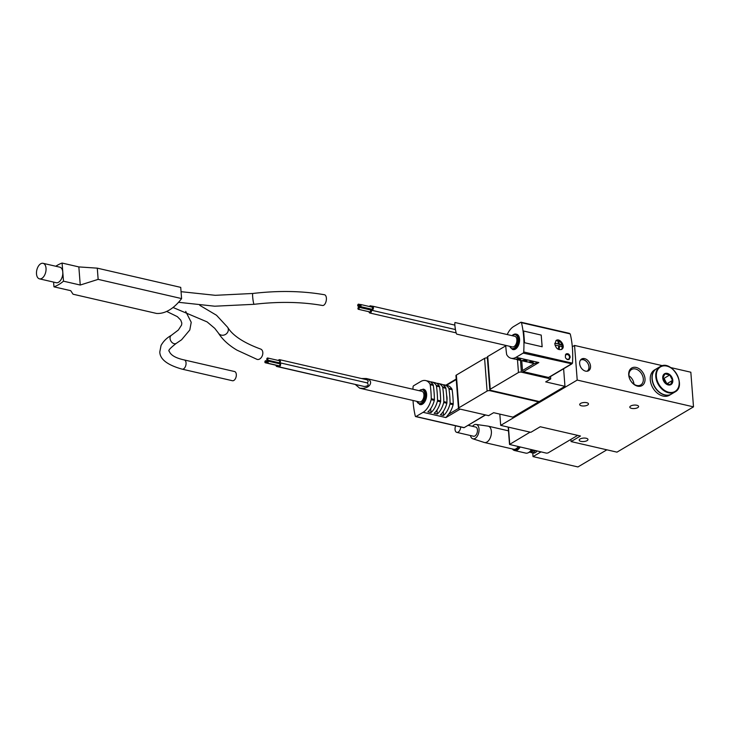 <?xml version="1.0" encoding="UTF-8"?>
<svg xmlns="http://www.w3.org/2000/svg" width="730" height="730" viewBox="0 0 730 730"><rect width="100%" height="100%" fill="white"/><g stroke="black" fill="none" stroke-linecap="round" stroke-linejoin="round"><path stroke-width="1.09" d="M528.648 452.527A8.395 4.809 -77 0 0 530.172 451.998A7.765 4.453 -77 0 0 531.376 452.682A7.765 4.453 -77 0 0 533.667 452.235A7.765 4.453 -77 0 0 535.428 450.611M537.097 450.994A7.765 4.453 103 0 1 535.345 452.618A7.765 4.453 103 0 1 533.055 453.065L531.376 452.682M540.994 451.897L533.028 456.606L577.941 466.945L606.876 449.817M533.028 456.606L532.754 452.992M571.07 441.577L616.987 452.144L693.5 406.856L577.211 380.075L500.689 425.371L530.838 432.315L540.236 426.749L580.469 436.011L571.07 441.577L570.906 439.396M500.689 425.371L499.822 414.12M693.5 406.856L690.836 372.218L670.724 367.582M584.611 358.631A6.816 4.909 59.4 0 0 581.618 359.014A6.816 4.909 59.4 0 0 580.87 367.382A6.816 4.909 59.4 0 0 588.562 370.749A6.816 4.909 59.4 0 0 590.15 364.233A6.816 4.909 59.4 0 0 584.611 358.631M636.149 367.445A10.211 7.346 59.4 0 0 630.173 379.855A10.211 7.346 59.4 0 0 644.289 383.104A10.211 7.346 59.4 0 0 636.149 367.445M662.612 365.712L574.546 345.445L572.311 346.759M577.211 380.075L574.546 345.445M564.965 386.316L545.693 381.881L550.712 378.916L521.393 372.163A2.099 0.821 175.6 0 0 518.464 372.519L490.241 389.227A2.099 0.821 175.6 0 0 489.821 389.774A2.099 0.821 175.6 0 0 490.66 390.349L539.251 401.536L564.965 386.316L563.615 368.76M538.621 401.911L490.031 390.723A2.099 0.821 175.6 0 0 487.102 391.079L458.878 407.787A2.099 0.821 175.6 0 0 458.458 408.335A2.099 0.821 175.6 0 0 459.298 408.919L488.625 415.662L493.644 412.696L512.907 417.131L538.621 401.911L538.585 401.39M580.952 441.376A4.407 1.734 -4.4 0 1 579.191 440.154A4.407 1.734 -4.4 0 1 583.452 438.091A4.407 1.734 -4.4 0 1 587.979 439.478A4.407 1.734 -4.4 0 1 585.615 441.221A4.407 1.734 -4.4 0 1 580.952 441.376M581.454 405.807A4.407 1.734 -4.4 0 1 579.693 404.584A4.407 1.734 -4.4 0 1 583.954 402.522A4.407 1.734 -4.4 0 1 588.48 403.909A4.407 1.734 -4.4 0 1 586.117 405.652A4.407 1.734 -4.4 0 1 581.454 405.807M631.578 408.371A4.407 1.734 -4.4 0 1 629.817 407.157A4.407 1.734 -4.4 0 1 634.078 405.095A4.407 1.734 -4.4 0 1 638.604 406.473A4.407 1.734 -4.4 0 1 636.241 408.225A4.407 1.734 -4.4 0 1 631.578 408.371M487.375 357.983A2.099 0.821 175.6 0 0 484.583 358.366L456.359 375.074A2.099 0.821 175.6 0 0 455.94 375.621L458.458 408.335M505.753 345.837L487.722 356.514A2.099 0.821 175.6 0 0 487.302 357.061L489.821 389.774M550.712 378.916L550.529 376.507M633.996 384.226A8.988 6.46 59.4 0 0 628.977 375.749M635.511 368.988A8.988 6.46 59.4 0 0 631.559 369.499A8.988 6.46 59.4 0 0 630.574 380.531A8.988 6.46 59.4 0 0 640.721 384.965A8.988 6.46 59.4 0 0 642.811 376.379A8.988 6.46 59.4 0 0 635.511 368.988M530.089 432.142L509.531 444.46L546.487 453.157L547.947 452.983L577.695 435.372M530.783 451.578L530.838 451.587A6.816 3.905 -77 0 0 532.845 451.195A6.816 3.905 -77 0 0 533.968 450.273M530.172 451.998A8.395 4.809 -77 0 0 531.513 450.903L532.407 449.954A6.816 3.905 -77 0 0 532.435 449.926M531.513 450.903A8.395 4.809 -77 0 0 532.325 449.899M586.874 371.251A6.397 4.608 59.4 0 0 588.635 365.183A6.397 4.608 59.4 0 0 583.389 359.753A6.397 4.608 59.4 0 0 580.359 360.255M587.76 371.105A6.816 4.909 59.4 0 0 588.444 364.553A6.816 4.909 59.4 0 0 583.106 359.516A6.816 4.909 59.4 0 0 580.925 359.552M668.224 384.947A6.296 4.526 -120.6 0 1 662.803 376.561A6.296 4.526 -120.6 0 1 669.903 374.755A6.296 4.526 -120.6 0 1 672.75 381.79A6.296 4.526 -120.6 0 1 668.224 384.947M664.902 373.851L669.739 374.964L672.531 380.339L670.487 384.591L665.641 383.478L662.858 378.113L664.902 373.851M664.966 394.921A14.691 10.567 -120.6 0 1 653.031 382.858A14.691 10.567 -120.6 0 1 656.443 368.814L660.039 366.679A14.691 10.567 -120.6 0 1 676.619 373.942A14.691 10.567 -120.6 0 1 675.004 391.964A14.691 10.567 -120.6 0 1 668.561 392.795A14.691 10.567 -120.6 0 1 656.626 380.722A14.691 10.567 -120.6 0 1 660.039 366.679C671.463 358.895 687.332 385.695 675.004 391.964L671.408 394.09A14.691 10.567 -120.6 0 1 664.966 394.921M671.317 394.145A14.691 10.567 -120.6 0 1 671.226 394.2A14.691 10.567 -120.6 0 1 664.774 395.03A14.691 10.567 -120.6 0 1 652.839 382.967A14.691 10.567 -120.6 0 1 656.261 368.924A14.691 10.567 -120.6 0 1 656.352 368.869M671.226 394.2L669.492 395.231A14.691 10.567 -120.6 0 1 663.041 396.062A14.691 10.567 -120.6 0 1 651.105 383.989A14.691 10.567 -120.6 0 1 654.527 369.946L656.261 368.924M666.745 383.907L672.531 380.339M666.846 383.706L664.054 378.332L669.739 374.964M664.054 378.332L662.867 378.058M55.808 266.249A52.46 30.067 103 0 1 62.096 263.055L62.789 272.117A7.975 4.572 -77 0 0 59.814 267.171L43.052 263.311A7.975 4.572 -77 0 0 36.5 273.905A7.975 4.572 -77 0 0 39.475 278.851A7.975 4.572 -77 0 0 45.716 272.107A7.975 4.572 -77 0 0 43.052 263.311M39.475 278.851L56.237 282.711A7.975 4.572 -77 0 0 62.789 272.117L63.492 281.178A52.46 30.067 103 0 1 53.956 286.826L70.71 290.677L73.055 294.217L156.503 313.435A52.46 30.067 103 0 0 181.588 298.579L98.148 279.371L80.245 285.038L78.849 266.915L62.096 263.055M63.492 281.178L80.245 285.038M181.588 298.579L180.73 287.374L97.282 268.156L78.849 266.915M97.282 268.156L98.148 279.371M53.956 286.826L53.591 282.099M326.383 298.114A5.457 2.774 100.2 0 1 322.55 305.496C301.499 301.828 278.687 301.435 254.104 304.31A5.457 0.566 83.1 0 1 252.671 296.818A5.457 0.566 83.1 0 1 252.781 293.478C278.367 290.467 302.266 290.887 324.485 294.756A5.457 2.774 100.2 0 1 326.383 298.114M262.818 352.49A5.457 3.76 109.6 0 1 261.084 357.782A5.457 3.76 109.6 0 1 257.024 359.361L236.995 350.154C228.682 345.235 222.486 339.532 218.389 333.044A5.457 4.918 148.3 0 0 224.548 334.887A5.457 4.918 148.3 0 0 228.326 329.349A5.457 4.918 148.3 0 0 227.669 327.314C232.624 335.526 243.628 342.781 260.674 349.077A5.457 3.76 109.6 0 1 262.818 352.49M184.288 359.954L234.558 371.534A4.718 2.71 103 0 1 236.319 374.463A4.718 2.71 103 0 1 232.441 380.731L182.171 369.161A4.718 2.71 103 0 0 186.05 362.892A4.718 2.71 103 0 0 184.288 359.954C175.693 358.092 170.665 355.172 169.214 351.203C167.809 350.765 170.145 348.164 176.222 343.401A4.718 3.395 -120.6 0 1 170.893 341.074A4.718 3.395 -120.6 0 1 171.413 335.28C170.081 336.138 164.77 338.766 161.047 345.463L159.797 351.915C159.916 359.242 167.371 365 182.171 369.161M521.731 360.574L522.498 370.53A1.049 0.757 59.4 0 0 523.41 371.679L548.549 377.465A1.049 0.757 59.4 0 0 549.006 377.41L571.909 363.85L523.173 353.092L516.055 357.298A16.79 9.618 103 0 1 511.1 358.266A16.79 9.618 103 0 1 506.83 354.862A2.099 1.205 103 0 1 506.602 354.15A83.932 48.107 103 0 1 505.726 345.399M555.11 345.372A10.439 4.097 -4.4 0 1 558.623 345.737A10.476 6.004 103 0 1 558.277 349.287A4.572 3.294 59.4 0 0 559.116 349.488A10.476 6.004 -77 0 0 559.454 345.929A10.439 4.097 -4.4 0 1 562.009 347.005A4.572 3.294 59.4 0 0 561.854 345.08A10.439 4.097 175.6 0 0 559.308 344.003A10.476 6.004 -77 0 0 558.477 341.147A4.572 3.294 59.4 0 0 557.638 340.956A10.476 6.004 103 0 1 558.468 343.812A10.439 4.097 175.6 0 0 554.8 343.438M555.904 340.636A5.247 3.778 -120.6 0 1 558.277 340.682A5.247 3.778 -120.6 0 1 562.054 344.834A5.247 3.778 -120.6 0 1 561.206 349.597M559.116 349.488L558.87 346.276L559.454 345.929M559.308 344.003L558.724 344.359L561.854 345.08M558.468 343.812L554.8 343.456M570.185 357.244L569.026 359.525C565.403 359.215 564.482 357.326 566.27 353.84C568.405 353.302 569.71 354.433 570.185 357.244M568.725 333.336L570.276 334.103A73.447 42.094 103 0 1 572.502 362.974L571.909 363.85M507.222 334.55A16.79 9.618 103 0 1 513.683 326.511L520.8 322.295A1.049 0.602 103 0 1 521.476 322.687A73.447 42.094 103 0 1 523.72 351.97A1.049 0.602 103 0 1 523.173 353.092M524.514 342.58L523.62 331.037L524.131 342.625L542.162 346.777L541.213 335.088L542.107 346.631M542.162 346.777L524.131 342.625M554.818 343.885C555.877 348.429 558.14 350.272 561.598 349.405C566.17 347.079 560.156 337.707 556.26 340.381L554.818 343.885M514.832 336.302A5.457 3.13 103 0 1 516.658 342.315A5.457 3.13 103 0 1 512.387 346.933L456.834 334.148C455.876 334.194 454.069 322.04 455.109 322.55L514.832 336.302M522.133 360.565A16.79 9.618 -77 0 0 523.647 361.158L526.777 361.879A16.79 9.618 103 0 0 530.08 361.669L533.219 362.39A16.79 9.618 -77 0 1 529.916 362.6L533.055 363.321A16.79 9.618 103 0 0 534.433 363.458L538.84 362.545L523.41 371.679M521.393 372.163L520.49 360.428A16.79 9.618 103 0 0 523.811 360.228L526.951 360.948A16.79 9.618 -77 0 1 523.647 361.158M511.1 358.266L514.239 358.987A16.79 9.618 103 0 0 517.543 358.786L520.673 359.507A16.79 9.618 -77 0 1 517.369 359.707L520.508 360.428M515.855 359.123A16.79 9.618 -77 0 0 517.369 359.707M528.401 362.007A16.79 9.618 -77 0 0 529.916 362.6M513.637 334.541A7.866 4.508 103 0 1 515.964 334.084L516.63 334.24A7.866 4.508 103 0 1 519.258 342.918A7.866 4.508 103 0 1 513.099 349.579L512.433 349.424A7.866 4.508 103 0 0 518.592 342.762A7.866 4.508 103 0 0 515.964 334.084L513.318 334.577L512.004 335.654M523.62 331.037L541.213 335.088M371.406 306.974A2.099 1.205 103 0 1 372.656 306.189A2.099 1.205 103 0 1 373.358 308.498A2.099 1.205 103 0 1 371.716 310.277A2.099 1.205 103 0 1 371.552 310.213A2.099 1.205 103 0 1 369.827 313.006A2.099 1.205 103 0 1 369.042 311.746M369.134 309.611A2.099 1.205 103 0 1 368.805 308.671M369.353 306.509A2.099 1.205 103 0 1 370.53 305.834A2.099 1.205 103 0 1 371.287 306.947M372.108 307.266A1.049 0.602 103 0 1 371.944 309.255L360.219 306.554A1.049 0.602 103 0 1 360.693 304.51A1.049 0.602 103 0 1 360.219 306.554M370.22 309.995A1.049 0.602 103 0 1 370.055 311.984L358.33 309.283A1.049 0.602 103 0 1 358.804 307.239A1.049 0.602 103 0 1 358.33 309.283M370.137 308.836A1.049 0.602 103 0 1 369.818 308.899L358.092 306.198A1.049 0.602 103 0 1 358.567 304.154A1.049 0.602 103 0 1 358.092 306.198M558.477 341.147L558.724 344.359M567.447 354.588A3.148 2.263 59.4 0 0 566.644 354.26A3.148 2.263 59.4 0 0 565.796 354.232M568.734 359.662A3.148 2.263 59.4 0 0 569.391 357.864M567.073 359.552A2.619 1.889 59.4 0 0 568.205 359.397A2.619 2.619 0 0 0 569.126 355.811A2.619 2.619 0 0 0 565.531 354.889A2.619 1.889 59.4 0 0 565.348 355.017M412.934 389.263A73.447 42.094 103 0 1 413.061 386.863A1.049 0.602 103 0 1 413.618 385.741L420.736 381.534A16.79 9.618 103 0 1 425.681 380.567A16.79 9.618 103 0 1 429.952 383.98A2.099 1.205 103 0 1 430.18 384.683A83.932 48.107 103 0 1 431.266 398.744A2.099 1.205 103 0 1 431.156 399.648A16.79 9.618 103 0 1 423.099 412.322L415.981 416.538A1.049 0.602 103 0 1 415.315 416.146A73.447 42.094 103 0 1 413.025 400.478M366.332 378.532L421.885 391.316A5.457 3.13 103 0 1 423.92 396.007A5.457 3.13 103 0 1 421.046 401.637A5.457 3.13 103 0 1 419.44 401.956L359.707 388.205L363.403 388.369C367.993 387.502 370.411 385.531 370.639 382.438C370.375 380.512 368.942 379.208 366.332 378.532L361.569 378.541M355.437 384.601L359.707 388.205M425.681 380.567L428.82 381.288A16.79 9.618 103 0 1 433.091 384.701A2.099 1.205 103 0 1 433.319 385.404A83.932 48.107 103 0 1 434.405 399.474A2.099 1.205 103 0 1 434.295 400.378A16.79 9.618 103 0 1 427.853 411.875L430.992 412.596A16.79 9.618 -77 0 0 437.425 401.099A2.099 1.205 -77 0 0 437.535 400.195A83.932 48.107 -77 0 0 436.458 386.124A2.099 1.205 -77 0 0 436.221 385.422A16.79 9.618 -77 0 0 431.959 382.009L435.089 382.73A16.79 9.618 103 0 1 439.36 386.143A2.099 1.205 103 0 1 439.588 386.845A83.932 48.107 103 0 1 440.674 400.916A2.099 1.205 103 0 1 440.564 401.819A16.79 9.618 103 0 1 434.122 413.317L437.261 414.038A16.79 9.618 -77 0 0 443.703 402.54A2.099 1.205 -77 0 0 443.813 401.637A83.932 48.107 -77 0 0 442.727 387.566A2.099 1.205 -77 0 0 442.499 386.863A16.79 9.618 -77 0 0 438.228 383.451L441.367 384.181A16.79 9.618 103 0 1 445.628 387.584A2.099 1.205 103 0 1 445.866 388.287A83.932 48.107 103 0 1 446.942 402.358A2.099 1.205 103 0 1 446.833 403.261A16.79 9.618 103 0 1 440.4 414.759L443.53 415.479L443.229 411.528M437.261 414.038L436.96 410.087M430.992 412.596L430.682 408.636M431.959 382.009A16.79 9.618 -77 0 0 430.335 381.881M438.228 383.451A16.79 9.618 -77 0 0 436.604 383.323M443.53 415.479A16.79 9.618 -77 0 0 449.972 403.982A2.099 1.205 -77 0 0 450.082 403.079A83.932 48.107 -77 0 0 448.996 389.008A2.099 1.205 -77 0 0 448.767 388.305A16.79 9.618 -77 0 0 444.497 384.902A16.79 9.618 -77 0 0 442.882 384.765M444.497 384.902L447.636 385.623A16.79 9.618 103 0 1 451.906 389.026A2.099 1.205 103 0 1 452.135 389.729A83.932 48.107 103 0 1 453.221 403.799A2.099 1.205 103 0 1 453.111 404.703A16.79 9.618 103 0 1 448.466 414.348L445.893 417.569L460.174 409.119M485.304 414.905L463.997 427.725L485.569 414.959M419.056 390.669L423.683 389.254A7.866 4.508 103 0 1 426.612 396.016A7.866 4.508 103 0 1 422.469 404.146A7.866 4.508 103 0 1 420.151 404.593L416.611 401.299M446.906 400.834A10.494 6.013 -77 0 0 446.614 395.249M278.878 366.834L364.206 386.48C368.221 386.161 369.188 384.956 367.117 382.867C368.668 381.507 368.468 380.449 366.515 379.682L279.581 359.671A2.099 1.205 103 0 1 279.982 362.81A2.099 1.205 103 0 1 280.484 365.21A2.099 1.205 103 0 1 278.878 366.834A2.099 1.205 103 0 1 278.103 365.584A2.099 1.205 103 0 1 276.752 366.487A2.099 1.205 103 0 1 275.976 365.228M276.752 366.487L360.41 385.604M276.524 363.065A2.099 1.205 103 0 1 277.391 362.39M278.331 360.456A2.099 1.205 103 0 1 279.581 359.671M367.117 382.867L279.982 362.81M277.309 365.401A1.049 0.602 103 0 1 276.989 365.465L265.264 362.764A1.049 0.602 103 0 1 265.729 360.72A1.049 0.602 103 0 1 265.264 362.764M267.618 357.992L279.353 360.693A1.049 0.602 103 0 1 278.878 362.737L267.153 360.036A1.049 0.602 103 0 1 267.618 357.992A1.049 0.602 103 0 1 267.153 360.036M267.855 361.067L279.59 363.768A1.049 0.602 103 0 1 279.115 365.812L267.39 363.111A1.049 0.602 103 0 1 267.855 361.067A1.049 0.602 103 0 1 267.39 363.111M530.208 451.213A9.025 5.174 -77 0 0 530.327 451.085A9.025 5.174 -77 0 0 531.413 449.689M512.387 448.95A9.444 5.411 -77 0 0 514.568 450.529L525.792 453.12A9.444 5.411 -77 0 0 530.089 451.341A9.444 5.411 -77 0 0 531.358 449.671M514.568 450.529A9.444 5.411 -77 0 0 520.125 447.088M512.615 449.005A9.025 5.174 -77 0 0 519.514 446.952M517.752 447.317A7.346 4.207 -77 0 0 518.346 446.678M470.412 435.518A7.364 4.225 -77 0 0 472.775 438.766L484.245 442.462A8.395 4.809 -77 0 0 484.474 442.526L513.628 449.242A8.395 4.809 -77 0 0 518.254 446.66M484.474 442.526A8.395 4.809 -77 0 0 491.044 435.427A8.395 4.809 -77 0 0 488.242 426.165A8.395 4.809 -77 0 0 488.005 426.128L476.079 424.431A7.364 4.225 -77 0 0 472.529 426.32M472.775 438.766A7.364 4.225 -77 0 0 478.743 432.598A7.364 4.225 -77 0 0 476.079 424.431M455.684 425.809A4.718 2.71 -77 0 0 455.046 429.459A4.718 2.71 -77 0 0 456.807 432.388L473.569 436.248A4.718 2.71 -77 0 0 477.265 432.251A4.718 2.71 -77 0 0 475.686 427.05L468.103 425.298M456.807 432.388A4.718 2.71 -77 0 0 460.703 426.959M490.031 390.723L489.976 390.048M487.102 391.079L484.583 358.366M458.878 407.787L456.359 375.074M490.241 389.227L487.722 356.514M518.464 372.519L517.479 359.735M509.741 444.187L508.436 427.15M668.78 392.256A14.271 10.266 -120.6 0 1 657.402 370.356A14.271 10.266 -120.6 0 1 677.139 374.901A14.271 10.266 -120.6 0 1 668.78 392.256M570.212 333.911L521.476 322.687M572.466 363.193L523.72 351.97M516.055 357.298L538.84 362.545M571.097 364.124L548.549 377.465M534.433 363.458L522.498 370.53M512.268 335.709A7.136 4.088 103 0 1 513.108 335.079A7.136 4.088 103 0 1 517.78 338.309A7.136 4.088 103 0 1 515.143 347.343A7.136 4.088 103 0 1 509.823 346.339M429.952 383.98L433.091 384.701M436.221 385.422L439.36 386.143M442.499 386.863L445.628 387.584M448.767 388.305L451.906 389.026M430.18 384.683L433.319 385.404M436.458 386.124L439.588 386.845M442.727 387.566L445.866 388.287M448.996 389.008L452.135 389.729M431.266 398.744L434.405 399.474M437.535 400.195L440.674 400.916M443.813 401.637L446.942 402.358M450.082 403.079L453.221 403.799M431.156 399.648L434.295 400.378M437.425 401.099L440.564 401.819M443.703 402.54L446.833 403.261M449.972 403.982L453.111 404.703M423.099 412.322L445.893 417.569M446.468 385.349L456.25 379.563M463.906 427.57L415.981 416.538M448.466 414.348L458.476 408.417M419.321 390.732A7.136 4.088 103 0 1 424.851 393.47A7.136 4.088 103 0 1 421.164 403.179A7.136 4.088 103 0 1 416.866 401.363M423.017 389.099A7.866 4.508 103 0 1 425.946 395.861A7.866 4.508 103 0 1 421.803 403.991A7.866 4.508 103 0 1 419.485 404.438M509.531 444.46L508.199 427.096M178.54 302.302L214.757 306.208L254.104 304.31M181.058 291.681L215.314 295.312L252.781 293.478M173.046 307.485L207.11 321.903L214.739 328.336L218.389 333.044M199.801 305.35L216.518 315.269L227.669 327.314M166.686 311.427L177.344 316.647L180.757 320.123L181.816 323.052L181.597 325.014L178.375 330.006L171.413 335.28M185.703 311.391L191.224 322.304L189.8 329.978L181.597 339.76L176.222 343.401M569.436 333.364L521.111 322.24M509.558 346.285L512.433 349.424M454.854 325.115L372.656 306.189M455.42 329.549L371.716 310.277M456.195 332.889L369.827 313.006M372.209 306.226L370.53 305.834M358.567 304.154L360.374 304.574M358.804 307.239L370.53 309.94M360.693 304.51L372.419 307.211M445.82 385.203L456.204 379.052M463.997 427.725L415.671 416.593M265.729 360.72L267.536 361.131M508.481 430.828L488.242 426.165"/></g></svg>
